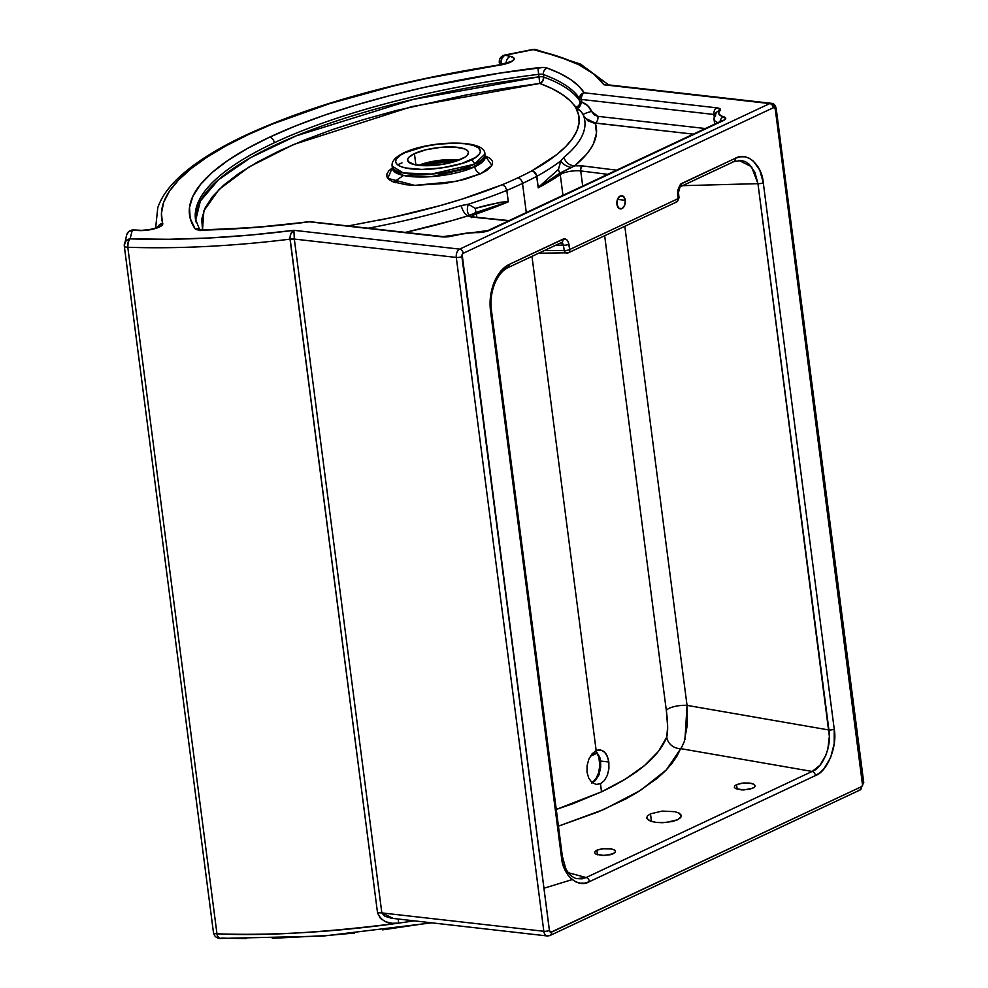 <?xml version="1.0" encoding="UTF-8"?>
<svg xmlns="http://www.w3.org/2000/svg" width="988" height="988" viewBox="0 0 988 988"><rect width="100%" height="100%" fill="white"/><g stroke="black" fill="none" stroke-linecap="round" stroke-linejoin="round"><path stroke-width="1.48" d="M595.641 750.892L598.839 757.055A2.779 1.21 -15.7 0 0 599.889 757.673L595.937 750.732L599.889 757.673A2.779 1.21 164.3 0 1 598.839 757.055A2.779 1.21 164.3 0 1 599.271 756.116M736.566 784.633L737.159 789.227L736.566 784.633L741.568 783.225L751.25 783.336L753.856 784.25L755.104 786.176L753.955 787.56L749.707 789.227L741.766 789.931L735.541 788.572L734.319 787.325L734.677 785.942L736.566 784.633L743.569 782.978L749.534 783.052L753.856 784.25L755.079 785.497L754.721 786.88L752.831 788.189L743.779 789.955L735.541 788.572L734.319 787.325L734.677 785.942L736.566 784.633M596.913 850.174L597.505 854.768L596.913 850.174L601.914 848.766L611.597 848.877L615.018 850.384L615.45 851.73L613.19 853.731L610.065 854.768L602.112 855.472L595.888 854.114L594.665 852.866L595.023 851.483L596.913 850.174L603.927 848.519L609.88 848.593L614.215 849.791L615.425 851.039L615.067 852.422L613.19 853.731L604.125 855.497L595.888 854.114L594.665 852.866L595.023 851.483L596.913 850.174M592.343 782.792L599.16 774.296L600.568 761.069L599.889 757.673L600.568 761.069L608.855 762.007L600.568 761.069L600.692 767.33L598.938 774.876L595.332 780.644L591.503 783.138M608.238 758.87L608.904 768.738L607.373 775.222L604.434 780.495L600.469 783.719L596.073 784.41L591.948 782.471L588.749 778.211L587.033 772.245L587.094 765.527L588.897 759.056L592.108 753.832L596.172 750.621L600.457 749.917L604.323 751.819L607.262 756.067L608.855 762.007L608.904 768.738L607.373 775.222L604.434 780.495L600.469 783.719L601.519 791.82L600.469 783.719L596.073 784.41L591.948 782.471L588.749 778.211L587.033 772.245L587.094 765.527L588.897 759.056L592.108 753.832L596.172 750.621L531.976 256.361L596.172 750.621L598.333 749.929L602.482 750.547L605.94 753.683L608.238 758.87M646.72 818.336L647.325 816.026L650.462 813.84L662.145 811.086L674.94 811.691L679.299 813.21L681.325 815.285L680.732 817.595L677.583 819.781L665.9 822.522L655.97 822.411L650.684 821.25L646.72 818.336L647.325 816.026L650.462 813.84L651.463 821.51L650.462 813.84L662.145 811.086L674.94 811.691L679.299 813.21L681.362 816.434L677.583 819.781L672.383 821.51L662.491 822.72L655.97 822.411L648.758 820.41L646.634 817.99M625.293 200.317L617.463 199.428L625.293 200.317L623.49 196.39L620.279 195.92L617.562 199.181L616.92 204.244A6.681 4.236 -83.5 0 1 621.86 195.649A6.681 4.236 -83.5 0 1 625.293 200.317A6.681 4.236 -83.5 0 1 620.353 208.913A6.681 4.236 -83.5 0 1 616.92 204.244L618.723 208.172L621.934 208.641L624.651 205.381L625.293 200.317M392.619 169.319L403.598 175.494L431.917 176.593L474.796 166.75L474.462 164.206A4.014 2.89 -115.1 0 0 470.893 160.044C464.372 163.872 435.893 171.48 411.206 168.899C387.234 165.959 395.978 156.116 405.154 152.584L400.548 155.104L396.386 158.957L395.595 161.415L396.435 163.675L400.659 166.515L405.302 167.923L421.901 169.442L442.303 167.849L461.692 163.526L475.487 157.512L479.649 153.671L480.44 151.213L478.575 147.916L473.227 145.347L464.842 143.729L454.134 143.186L437.894 144.211L425.581 146.212L405.154 152.584A4.014 2.89 -115.1 0 0 403.907 152.782A4.014 2.89 64.9 0 1 405.154 152.584C411.675 148.756 440.142 141.136 464.842 143.729C488.801 146.656 480.057 156.512 470.893 160.044A4.014 2.89 64.9 0 1 474.462 164.206L484.886 154.103A46.757 13.14 172.6 0 1 474.462 164.206L474.796 166.75A6.681 4.817 -115.1 0 0 480.761 173.69L456.333 181.409L414.725 185.361L387.778 178.334L392.36 167.837M461.618 158.982A30.69 8.62 172.6 0 1 428.323 165.712A30.69 8.62 172.6 0 1 407.587 160.266A30.69 8.62 172.6 0 1 414.429 153.634L415.899 164.922L414.429 153.634L426.285 149.694L440.92 147.311L454.863 147.051L464.829 148.99L467.867 151.028L468.473 152.646L467.188 155.326L464.916 157.178L455.011 161.489L441.093 164.588L426.446 165.737L414.54 164.65L408.168 161.6L407.711 159.105L408.859 157.29L414.429 153.634A30.69 8.62 172.6 0 1 447.712 146.916A30.69 8.62 172.6 0 1 468.448 152.362A30.69 8.62 172.6 0 1 461.618 158.982M392.829 167.528L388.877 170.739L386.888 173.888L386.913 176.852L388.976 179.52L392.977 181.78L406.154 184.756L414.812 185.361L445.02 183.447L464.805 179.347L480.761 173.69L491.888 165.428L485.108 155.795L490.369 158.537L492.432 161.192L492.456 164.156L490.456 167.305L486.504 170.529L480.761 173.69A6.681 4.817 64.9 0 1 474.796 166.75A46.757 13.14 -7.4 0 0 485.219 156.647L484.886 154.103C485.738 138.715 429.335 140.543 403.944 152.77C395.324 157.006 391.384 161.464 392.15 166.145L403.265 172.949L431.583 174.049L474.462 164.206A46.757 13.14 172.6 0 1 423.741 174.444A46.757 13.14 172.6 0 1 392.15 166.145L392.471 168.689A46.757 13.14 -7.4 0 0 424.074 176.988A46.757 13.14 -7.4 0 0 474.796 166.75L485.244 157.29M219.657 938.427L217.508 936.093L216.965 933.821A6.681 1.877 172.6 0 1 213.47 932.635A6.681 1.877 172.6 0 1 213.482 932.425A6.681 1.877 -7.4 0 0 213.47 932.635A6.681 1.877 -7.4 0 0 216.965 933.821L127.798 247.259L128.131 242.171L130.107 238.861A6.681 3.236 92 0 0 127.798 247.259A333.981 93.885 -7.4 0 0 290.027 239.158A333.981 93.885 172.6 0 1 127.798 247.259L216.965 933.821A333.981 93.885 -7.4 0 0 398.67 923.125L392.211 923.274L385.925 921.829L380.479 918.482L377.552 912.998L289.966 237.713L290.966 233.6L293.893 230.315L294.325 239.071L456.295 257.436L543.82 931.276L381.837 912.912L294.325 239.071L456.295 257.436A6.681 4.236 -83.5 0 1 459.667 249.124L293.893 230.315A327.3 92.008 172.6 0 1 130.107 238.861L132.256 230.266A300.587 84.499 -7.4 0 0 139.172 230.575A6.681 3.31 -87.8 0 1 140.308 230.253A6.681 3.31 92.2 0 0 139.172 230.575A16.03 4.508 -7.4 0 0 155.524 228.463A16.03 4.508 -7.4 0 0 162.748 223.412A6.681 6.397 163.2 0 0 157.512 227.24A6.681 6.397 -16.8 0 1 162.748 223.412A387.42 108.902 172.6 0 1 247.988 134.751A6.681 4.817 -115.1 0 0 245.901 135.097A6.681 4.817 64.9 0 1 247.988 134.751L272.626 123.982L329.202 103.777L393.718 85.931L428.236 78.114L504.312 64.232L513.105 60.626L513.97 58.119L510.351 56.353A300.587 84.499 -7.4 0 0 505.09 55.279L533.285 49.635L558.331 56.452L578.684 64.677L593.986 74.174L603.964 84.783L769.738 103.579L459.667 249.124L293.893 230.315L251.397 234.971L209.456 237.972L168.8 239.281L130.107 238.861L132.256 230.266A300.587 84.499 -7.4 0 0 139.172 230.575L151.646 229.451L158.784 227.277L162.526 224.659L161.464 213.05L163.699 202.281L169.454 191.203L178.667 179.902L191.264 168.516L207.109 157.117L226.079 145.829L247.988 134.751A387.42 108.902 172.6 0 1 500.175 65.035A16.03 4.508 -7.4 0 0 513.105 60.626A16.03 4.508 -7.4 0 0 510.351 56.353A300.587 84.499 -7.4 0 0 505.09 55.279L533.285 49.635A327.3 92.008 172.6 0 1 603.964 84.783L769.738 103.579A6.681 4.236 -83.5 0 1 771.319 103.308A6.681 4.236 -83.5 0 1 774.753 107.976A4.014 1.124 172.6 0 1 776.21 108.643A4.014 1.124 172.6 0 1 775.321 109.507L862.573 785.374L861.487 786.67L550.748 932.314L549.414 930.449L462.149 254.583L463.236 253.286L773.308 107.741L774.592 107.939L775.321 109.507A4.014 1.124 -7.4 0 0 776.21 108.631C775.419 105.086 773.777 103.308 771.319 103.308L607.966 84.82M195.426 218.978A354.025 99.516 172.6 0 1 274.331 142.754A5.348 3.853 -115.1 0 0 269.551 137.196A359.373 101.023 -7.4 0 0 195.007 228.66A5.348 5.076 -34.6 0 1 199.057 229.636M583.661 115.88L587.971 120.832L593.356 122.883L693.354 134.133L595.233 123.006L596.48 133.133L593.442 143.754L590.318 149.188L586.143 154.696L574.695 165.811L559.813 173.11A4.014 3.372 55.5 0 1 560.258 174.555L562.962 195.34L560.258 174.555A307.268 86.376 172.6 0 1 538.213 187.782L536.731 176.346A307.268 86.376 172.6 0 1 522.504 183.435L526.295 212.556L522.504 183.435A307.268 86.376 172.6 0 1 506.832 190.375A307.268 86.376 -7.4 0 0 522.504 183.435A5.348 3.853 -115.1 0 0 517.737 177.877A301.92 84.869 172.6 0 1 502.373 184.682L505.251 186.609L506.832 190.375L508.24 201.836A307.268 86.376 172.6 0 1 476.414 213.914L476.858 217.311L476.414 213.914A4.014 2.272 -109 0 0 476.043 212.42L469.547 215.347L452.813 220.373L405.537 232.353A304.366 85.561 172.6 0 0 468.127 215.829A17.364 4.878 -7.4 0 0 473.561 217.237L468.127 215.829A10.683 5.348 72.8 0 1 461.248 205.553L468.337 204.232L475.29 208.394L500.447 202.268L508.277 201.564L506.832 190.375A293.905 82.622 172.6 0 1 468.337 204.232A293.905 82.622 -7.4 0 0 506.832 190.375L505.251 186.609L502.373 184.682A301.92 84.869 -7.4 0 0 517.737 177.877A301.92 84.869 -7.4 0 0 531.717 170.912L556.54 154.746L565.679 146.619L572.509 138.555L576.992 130.626L579.079 122.895L578.758 115.435L576.016 108.297L577.017 108.235L569.928 100.566L562.11 94.342L552.033 88.611L539.769 83.437L502.522 88.698L465.805 95.046L395.645 110.656L363.016 119.746L332.536 129.552L304.563 139.963L279.431 150.843L257.411 162.094L238.775 173.555L223.733 185.114L212.469 196.624L205.121 207.962L201.75 218.978L202.503 229.883L203.886 210.79L219.114 189.387L249.26 166.824L293.485 144.544L411.514 106.692L539.769 83.437A5.348 4.508 110.1 0 0 543.684 77.039L543.351 74.495A293.905 82.622 172.6 0 1 579.635 98.751L579.968 101.295A293.905 82.622 -7.4 0 0 543.684 77.039A293.905 82.622 172.6 0 1 579.968 101.295A5.348 1.507 -7.4 0 0 581.846 101.999L581.524 99.455L713.954 114.472L714.201 116.411L713.954 114.472A5.348 1.507 172.6 0 1 714.88 114.645A5.348 1.507 172.6 0 0 713.954 114.472A5.348 3.384 -83.5 0 1 716.646 107.816L584.217 92.798L578.536 85.87L570.434 79.398L559.974 73.458L547.266 68.098L543.277 67.468L499.496 73.149L424.791 87.265L389.334 95.774L355.705 105.148L324.299 115.25L295.461 125.982L269.551 137.196L246.864 148.793L227.66 160.612L212.161 172.517L200.552 184.386L192.969 196.069L189.498 207.418L190.178 218.336L195.007 228.66L199.502 230.081L254.953 227.475L309.343 221.806L441.772 236.836L450.874 236.342L465.212 233.329L483.725 232.019L489.616 230.278L723.352 120.561L725.735 118.424L718.955 114.238L718.745 112.558L720.536 109.779L716.646 107.816A5.348 3.384 96.5 0 0 713.954 114.472L581.524 99.455A5.348 1.507 172.6 0 1 579.635 98.751L579.968 101.295A5.348 5.088 -31.9 0 1 575.399 107.26A288.558 81.115 -7.4 0 0 539.769 83.437L538.991 76.854A354.025 99.516 -7.4 0 0 195.649 220.435L200.354 201.046L218.558 179.705L250.878 157.512L296.165 135.862L413.33 99.368L538.991 76.854L539.769 83.437L542.807 81.016L543.684 77.039A5.348 1.507 -7.4 0 0 538.991 76.854A5.348 1.507 172.6 0 1 543.684 77.039L543.351 74.495A293.905 82.622 172.6 0 1 579.635 98.751A5.348 1.507 -7.4 0 0 581.524 99.455A5.348 3.384 -83.5 0 1 584.217 92.798A5.348 3.384 96.5 0 0 581.524 99.455L581.846 101.999A5.348 1.507 -7.4 0 1 579.968 101.295A5.348 5.088 148.1 0 1 575.399 107.26A10.683 3.001 172.6 0 0 577.017 108.235L579.03 107.359L581.648 102.258L582.253 102.468C586.403 103.728 589.527 106.729 591.627 111.459L587.687 105.642L581.833 102.159L579.437 106.988L576.016 108.297A288.558 81.115 172.6 0 1 531.717 170.912A5.348 4.174 61.1 0 1 536.793 176.309L538.238 187.436L558.492 169.343L560.814 160.834A293.905 82.622 172.6 0 1 536.793 176.309A293.905 82.622 -7.4 0 0 560.814 160.834L563.889 157.376A293.831 82.597 -7.4 0 0 583.957 116.769A293.831 82.597 -7.4 0 0 583.192 114.67L580.697 111.027L576.016 108.297C578.647 108.742 581.043 110.866 583.192 114.67L582.883 113.879M582.834 165.947A17.364 4.878 -7.4 0 0 582.512 165.91A4.014 2.544 96.5 0 0 580.487 170.899A13.363 3.754 172.6 0 1 580.734 170.936A4.014 2.606 -82.9 0 1 582.834 165.947L616.574 170.171L582.834 165.947A4.014 2.606 97.1 0 0 580.734 170.936L607.756 174.32L580.734 170.936L582.698 186.077L580.734 170.936A13.363 3.754 172.6 0 0 580.487 170.899A4.014 2.544 -83.5 0 1 582.512 165.91A17.364 4.878 172.6 0 1 582.834 165.947M680.139 186.818A4.014 2.89 -115.1 0 0 680.275 186.757A4.014 2.89 -115.1 0 0 681.609 183.496L680.497 184.237A4.014 2.556 49.2 0 1 680.053 186.905A4.014 2.556 -130.8 0 0 680.497 184.237L677.558 193.228A4.014 1.025 -6 0 0 678.46 192.45A4.014 1.025 174 0 1 677.558 193.228L678.126 198.625L569.743 249.495L568.125 241.578L566.717 239.701L563.926 238.886L509.265 264.389L500.657 271.292L494.074 282.519C490.53 291.596 489.332 301.031 490.505 310.825A4.014 1.124 -7.4 0 0 491.394 309.96A4.014 1.124 172.6 0 1 490.505 310.825L561.456 857.164L562.802 863.883L567.952 875.035L571.546 879.048L575.658 881.79L580.129 883.161L584.785 883.111L589.441 881.654L815.458 775.568L819.941 772.74L824.066 768.664L830.661 757.426L834.218 743.556L834.23 729.132L763.279 182.792L759.735 170.035L753.177 160.908L749.065 158.166L744.606 156.796L739.95 156.845L735.294 158.302L680.497 184.237L677.558 190.635L678.126 198.625L569.743 249.495L568.927 244.221C567.952 239.936 565.951 238.256 562.95 239.195A4.014 2.89 64.9 0 1 561.604 242.455A4.014 2.89 64.9 0 1 560.628 242.678L562.481 242.924L563.419 245.185L555.75 245.209L563.419 245.185A4.014 1.223 -8.8 0 0 568.927 244.221A4.014 1.223 171.2 0 1 563.419 245.185L564.234 250.47L563.419 245.185L560.628 242.678M507.931 267.649A4.014 2.89 -115.1 0 0 509.265 264.389A4.014 2.89 64.9 0 1 507.894 267.674L561.579 242.468A4.014 2.89 -115.1 0 0 562.95 239.195L509.265 264.389C502.867 267.563 497.804 273.602 494.074 282.519A4.014 1.247 22 0 1 494.716 283.68A4.014 1.247 -158 0 0 494.074 282.519L490.505 296.4L490.505 310.825L561.456 857.164A4.014 1.124 -7.4 0 0 562.345 856.287A4.014 1.124 172.6 0 1 561.456 857.164C562.703 875.257 578.029 888.669 589.441 881.654A4.014 2.89 -115.1 0 0 586.131 877.529L812.161 771.443L680.621 748.632L677.002 756.067L671.926 763.489L665.418 770.838L657.489 778.099L637.569 792.215L625.676 798.996L598.259 811.864L558.43 826.166L604.076 809.382L640.52 790.375L666.357 769.874L681.596 747.36L684.178 741.902L687.265 725.266L687.043 705.383L828.92 729.984L757.957 183.657L682.585 185.67L757.957 183.657L829.364 736.369L827.808 749.262L825.845 755.277L819.929 765.305L812.161 771.443L680.621 748.632A13.363 12.436 21.2 0 1 666.739 737.122L667.653 726.662L666.357 710.73L604.668 235.737L666.357 710.73A13.363 3.754 172.6 0 1 673.791 706.692A13.363 3.754 172.6 0 1 687.043 705.383L828.92 729.984C832.032 745.298 822.856 768.009 812.161 771.443L586.131 877.529L582.018 878.851L576.325 878.579C570.051 876.702 566.173 869.749 565.642 868.082L562.345 856.287L491.394 309.96C490.307 300.871 491.406 292.115 494.716 283.68A4.014 1.247 22 0 1 493.481 284.062L493.457 284.149M397.571 180.298L395.916 182.805M508.24 201.836L476.043 212.42A4.014 2.272 71 0 1 476.414 213.914A307.268 86.376 -7.4 0 0 508.24 201.848L468.127 215.829A10.683 5.348 -107.2 0 1 461.248 205.553L468.337 204.232A10.683 6.336 -68.5 0 0 469.547 215.347A10.683 6.336 111.5 0 1 468.337 204.232L475.29 208.394A10.683 6.014 -104 0 0 476.043 212.42A10.683 6.014 76 0 1 475.29 208.394C486.998 204.899 497.989 202.626 508.277 201.564L508.252 201.824M680.621 748.632A13.363 12.436 -158.8 0 1 666.739 737.122C658.91 756.685 637.174 774.925 601.519 791.82L556.269 809.444L573.089 803.627L601.519 791.82L625.503 779.026L644.584 765.478L658.416 751.423L666.739 737.122C668.073 731.947 667.95 723.142 666.357 710.73A13.363 3.754 -7.4 0 1 673.791 706.692A13.363 3.754 -7.4 0 1 687.043 705.383L684.98 739.32M499.286 62.491C499.088 58.687 500.854 56.217 504.596 55.081A6.681 1.519 78.7 0 1 505.09 55.279A6.681 4.903 101.1 0 0 501.002 63.491L501.138 64.603L501.002 63.491A293.905 82.622 172.6 0 1 503.781 64.047A293.905 82.622 172.6 0 0 501.002 63.491A6.681 1.877 172.6 0 1 499.286 62.491L501.002 63.491L501.855 58.453L504.745 55.081M595.949 751.238A293.905 82.622 -7.4 0 0 595.282 751.09M600.087 760.229L599.988 769.072M420.061 165.478L457.728 160.587A31.851 8.954 172.6 0 0 420.061 165.478M459.198 160.019L418.492 165.317A30.69 8.62 -7.4 0 1 459.198 160.019M738.728 160.315L751.547 166.737L757.957 183.657A4.014 1.124 172.6 0 0 763.279 182.792C762.02 164.7 746.693 151.288 735.294 158.302A4.014 2.89 -115.1 0 1 733.911 161.587L741.37 160.439L745.384 161.662L749.065 164.107L754.881 172.258L757.957 183.657A4.014 1.124 -7.4 0 0 763.279 182.792L834.23 729.132A4.014 1.124 172.6 0 1 828.92 729.984A4.014 1.124 -7.4 0 0 834.23 729.132C837.552 746.249 827.277 771.69 815.458 775.568A4.014 2.89 -115.1 0 0 812.161 771.443A4.014 2.89 64.9 0 1 815.458 775.568L589.441 881.654A4.014 2.89 64.9 0 0 586.131 877.529L568.409 872.737L586.131 877.529L576.621 878.653M734.319 787.325L734.677 785.942M594.665 852.866L595.023 851.483M348.48 225.882L391.767 217.57L439.722 205.726L462.038 199.107L502.373 184.682A288.558 81.115 172.6 0 1 377.799 220.472M508.672 220.818L473.561 217.237L508.672 220.818M430.756 922.743L382.566 929.856M354.569 933.043L326.719 935.537L272.305 938.316M246.136 938.6L220.929 938.131M156.24 227.808A394.101 110.78 172.6 0 1 155.882 225.659L157.771 207.715C161.18 197.798 167.799 188.115 177.63 178.68C193.315 163.613 216.1 149.065 245.975 135.06C312.826 104.345 397.497 80.93 499.99 64.788L499.879 65.085M590.305 756.326L597.234 753.078L590.305 756.326M624.811 226.277L687.043 705.383L624.811 226.277M393.755 182.076L403.067 175.778M538.658 74.31L538.991 76.854L538.658 74.31A5.348 1.507 172.6 0 1 543.351 74.495A5.348 4.508 -69.9 0 1 547.266 68.098A5.348 4.508 110.1 0 0 543.351 74.495A5.348 1.507 172.6 0 0 538.658 74.31L537.88 67.727L538.658 74.31A354.025 99.516 172.6 0 0 274.331 142.754A354.025 99.516 172.6 0 1 538.658 74.31M199.564 230.093A5.348 5.076 145.4 0 0 195.007 228.66A10.683 3.001 -7.4 0 0 202.021 230.142A299.253 84.116 -7.4 0 0 309.343 221.806A5.348 3.384 -83.5 0 1 310.603 221.584A5.348 3.384 96.5 0 0 309.343 221.806L309.306 221.596C272.75 226.351 237.169 229.105 202.565 229.883L198.798 229.562L200.07 230.71L195.463 219.225A354.025 99.516 172.6 0 1 274.331 142.754A5.348 3.853 64.9 0 0 269.551 137.196A359.373 101.023 -7.4 0 1 537.88 67.727A10.683 3.001 -7.4 0 1 547.266 68.098A299.253 84.116 -7.4 0 1 584.217 92.798L580.709 94.897L579.635 98.751A5.348 5.088 -31.9 0 1 584.217 92.798L716.646 107.816A10.683 3.001 -7.4 0 1 719.968 110.742A5.348 4.792 -133.6 0 0 716.93 111.977A5.348 4.792 46.4 0 1 719.968 110.742A24.712 6.953 172.6 0 0 723.599 116.794A5.348 4.199 104.5 0 0 720.042 121.61A5.348 4.199 -75.5 0 1 723.599 116.794A10.683 3.001 -7.4 0 1 723.352 120.561A5.348 3.853 -115.1 0 0 721.746 120.808L722.105 120.672M705.309 128.526L597.925 116.349L594.344 114.954L591.627 111.459L597.925 116.349L705.309 128.526M585.057 118.14L595.233 123.006A5.348 3.384 96.5 0 0 597.925 116.349A5.348 3.384 -83.5 0 1 595.233 123.006A304.366 85.561 172.6 0 1 574.695 165.811L582.512 165.91A17.364 4.878 -7.4 0 0 574.695 165.811A10.683 9.361 50.4 0 1 563.889 157.376A293.831 82.597 -7.4 0 0 583.945 116.745M544.425 250.52L564.234 250.47L544.425 250.52M562.394 861.672L561.715 858.955M567.421 252.977A4.014 2.569 -90.2 0 1 566.667 253.15A4.014 2.569 -90.2 0 1 564.234 250.47A4.014 1.223 -8.8 0 0 569.743 249.495A4.014 1.223 171.2 0 1 564.234 250.47L565.506 252.718L567.421 252.977A4.014 2.89 -115.1 0 0 568.359 252.78A4.014 2.89 -115.1 0 0 569.743 249.495A4.014 2.89 64.9 0 1 568.359 252.78A4.014 2.89 64.9 0 1 567.421 252.977M494.716 283.68C498.199 275.529 502.596 270.193 507.894 267.674A4.014 2.89 64.9 0 1 506.955 267.872M679.028 197.81L676.743 201.91A4.014 2.89 -115.1 0 0 678.126 198.625A4.014 2.89 64.9 0 1 676.743 201.91A4.014 2.89 64.9 0 1 675.804 202.108M679.028 197.847A4.014 1.025 174 0 1 678.126 198.625A4.014 1.025 -6 0 0 679.028 197.859L678.46 192.462L680.04 186.917A4.014 2.556 49.2 0 1 678.744 187.35M732.973 161.785A4.014 2.89 64.9 0 0 733.948 161.563A4.014 2.89 64.9 0 0 735.294 158.302L681.609 183.496A4.014 2.89 64.9 0 1 680.238 186.781L680.04 186.917M560.258 174.555A13.363 3.754 172.6 0 1 580.487 170.899A13.363 3.754 172.6 0 0 560.258 174.555A4.014 3.372 -124.5 0 0 559.813 173.11L538.213 187.782A307.268 86.376 -7.4 0 0 560.258 174.555M471.708 216.582A13.363 3.754 172.6 0 1 476.414 213.914A13.363 3.754 172.6 0 0 471.708 216.582M471.375 217.619L470.646 216.174L474.462 217.064A4.014 2.47 95.8 0 0 473.561 217.237A4.014 2.47 -84.2 0 1 474.499 217.064L509.129 220.608M714.028 119.215A30.06 8.447 -7.4 0 0 717.881 122.623A30.06 8.447 172.6 0 1 714.028 119.202A30.06 8.447 172.6 0 1 715.621 115.942A5.348 4.792 46.4 0 1 716.93 111.977C715.238 112.965 714.262 115.386 714.028 119.202L714.67 124.13M368.549 228.154A293.831 82.597 -7.4 0 0 461.248 205.553A293.831 82.597 -7.4 0 1 368.549 228.154M517.737 177.877A5.348 3.853 64.9 0 1 522.504 183.435A307.268 86.376 -7.4 0 0 536.731 176.346A5.348 4.1 -118 0 0 531.717 170.912A301.92 84.869 172.6 0 1 517.737 177.877M536.731 176.346A5.348 1.507 -7.4 0 0 536.793 176.309L535.681 173.431L533.458 171.418L536.521 175.345L538.213 187.782L536.793 176.309A5.348 1.507 172.6 0 1 536.731 176.346M532.581 171.072L533.434 171.43L532.581 171.072M574.695 165.811L571.558 167.466A10.683 6.163 19.1 0 1 560.814 160.834L563.889 157.376A10.683 9.361 -129.6 0 0 574.695 165.811M571.558 167.466L559.813 173.11A10.683 8.904 48.1 0 1 558.492 169.343L560.814 160.834A10.683 6.163 -160.9 0 0 571.558 167.466M559.813 173.11L538.398 187.597A10.683 4.051 20 0 1 538.238 187.436L558.492 169.343A10.683 8.904 -131.9 0 0 559.813 173.11M583.179 114.608A5.348 0.667 162.4 0 1 586.242 113.027A5.348 0.667 162.4 0 1 591.627 111.459A5.348 0.667 -17.6 0 0 586.292 113.015A5.348 0.667 -17.6 0 0 583.192 114.583M721.697 120.832A5.348 3.853 64.9 0 1 723.352 120.561L489.616 230.278A5.348 3.853 -115.1 0 0 487.949 230.55M487.998 230.525A5.348 3.853 64.9 0 1 489.616 230.278A10.683 3.001 -7.4 0 1 476.834 232.625A5.348 2.371 -89.1 0 1 477.624 232.365A5.348 2.371 90.9 0 0 476.834 232.625A24.712 6.953 172.6 0 0 453.85 235.65A5.348 2.433 -106 0 0 452.998 235.613A5.348 2.433 74 0 1 453.85 235.65A10.683 3.001 -7.4 0 1 441.772 236.836A5.348 3.384 -83.5 0 1 443.032 236.614A5.348 3.384 96.5 0 0 441.772 236.836L309.306 221.621L443.032 236.614L487.998 230.525L721.746 120.808M535.632 49.486A6.681 5.064 102.5 0 0 533.285 49.635L535.558 49.474L580.635 64.146L608.509 84.832M532.94 49.437L533.285 49.635A6.681 1.519 -101.3 0 0 532.791 49.437L535.558 49.474M127.798 247.259A6.681 1.877 172.6 0 1 124.303 246.086A6.681 1.877 172.6 0 1 124.315 245.876A6.681 1.877 -7.4 0 0 124.303 246.086A6.681 1.877 -7.4 0 0 127.798 247.259M506.078 63.417A6.681 5.014 -78 0 1 510.351 56.353A6.681 5.014 102 0 0 506.078 63.417M124.315 245.876A6.681 6.373 14 0 1 130.107 238.861L125.674 241.183L124.266 245.246M124.513 243.394L124.29 244.616M126.662 234.798L128.724 231.698L132.256 230.266A6.681 6.373 -166 0 0 126.6 235.008L124.303 246.086L213.47 932.635C214.174 936.105 216.298 938.044 219.867 938.452L322.977 936.093L431.744 922.854M132.923 229.994L132.256 230.266A6.681 3.458 92.8 0 1 133.466 229.957M294.325 239.071L290.027 239.158C289.855 235.021 291.139 232.081 293.893 230.315L294.325 239.071L381.837 912.912A6.681 1.877 -7.4 0 0 377.552 912.998L290.027 239.158A6.681 1.877 172.6 0 1 294.325 239.071M391.52 918.26L547.253 935.957A6.681 4.236 -83.5 0 1 543.82 931.276L381.837 912.912L384.9 916.259L391.52 918.26M548.834 935.673A6.681 4.236 -83.5 0 1 547.253 935.957L550.044 935.488A4.014 2.89 64.9 0 1 548.834 935.673M219.818 938.452A6.681 3.236 92 0 1 216.965 933.821C263.178 936.229 323.743 932.672 398.67 923.125L414.12 920.853L398.67 923.125L398.226 919.05L398.67 923.125C388.593 924.768 381.553 921.384 377.552 912.998A6.681 1.877 172.6 0 1 381.837 912.912L393.348 918.494M543.931 888.249L572.2 879.592M606.928 84.659L607.855 84.758M463.236 253.286A4.014 2.89 -115.1 0 0 459.667 249.124A6.681 4.236 96.5 0 0 456.295 257.436A4.014 1.124 -7.4 0 0 461.902 256.608A2.668 1.692 -83.5 0 1 463.236 253.286L773.308 107.741A4.014 2.89 -115.1 0 0 769.738 103.579L459.667 249.124A4.014 2.89 64.9 0 1 463.236 253.286M550.081 935.463A4.014 2.89 -115.1 0 0 551.415 932.203A2.668 1.692 -83.5 0 1 549.414 930.449L461.902 256.608A4.014 1.124 172.6 0 1 456.295 257.436L543.82 931.276A4.014 1.124 -7.4 0 0 549.414 930.449A4.014 1.124 172.6 0 1 543.82 931.276A6.681 4.236 96.5 0 0 547.191 935.945M771.381 103.308A6.681 4.236 96.5 0 0 769.738 103.579A4.014 2.89 64.9 0 1 773.308 107.741A2.668 1.692 -83.5 0 1 775.321 109.507L862.833 783.348A4.014 1.124 -7.4 0 0 863.734 782.471L776.21 108.643M863.722 782.471A4.014 1.124 172.6 0 1 862.833 783.348A2.668 1.692 -83.5 0 1 861.487 786.67L551.415 932.203A4.014 2.89 64.9 0 1 550.044 935.488L860.116 789.955A4.014 2.89 -115.1 0 0 861.487 786.67A4.014 2.89 64.9 0 1 860.153 789.931A4.014 2.89 64.9 0 1 858.905 790.141M398.584 164.366L402.005 162.872M403.907 152.782A4.014 2.89 -115.1 0 0 402.968 153.683M593.961 754.77L592.059 753.893A6.681 4.903 101.1 0 0 592.936 754.462M615.425 851.039L615.067 852.422M755.079 785.497L754.721 786.88M156.166 227.833L155.882 225.659M195.463 219.225L195.797 221.769M676.743 201.91L568.359 252.78L538.658 253.224M733.911 161.587L680.238 186.781M583.488 115.497L583.019 114.2M504.596 55.081L532.791 49.437M508.894 62.874L509.61 61.898L499.99 64.788M157.5 227.796L158.216 226.82C158.179 227.635 146.187 231.007 140.259 230.253L133.405 229.957C129.91 230.043 127.637 231.735 126.6 235.008M860.116 789.955L863.734 782.471M596.937 752.584L590.886 755.425M591.911 754.066L592.874 754.486M598.839 757.055L599.79 765.243L598.716 772.517L595.974 778.754L592.108 782.607"/></g></svg>
